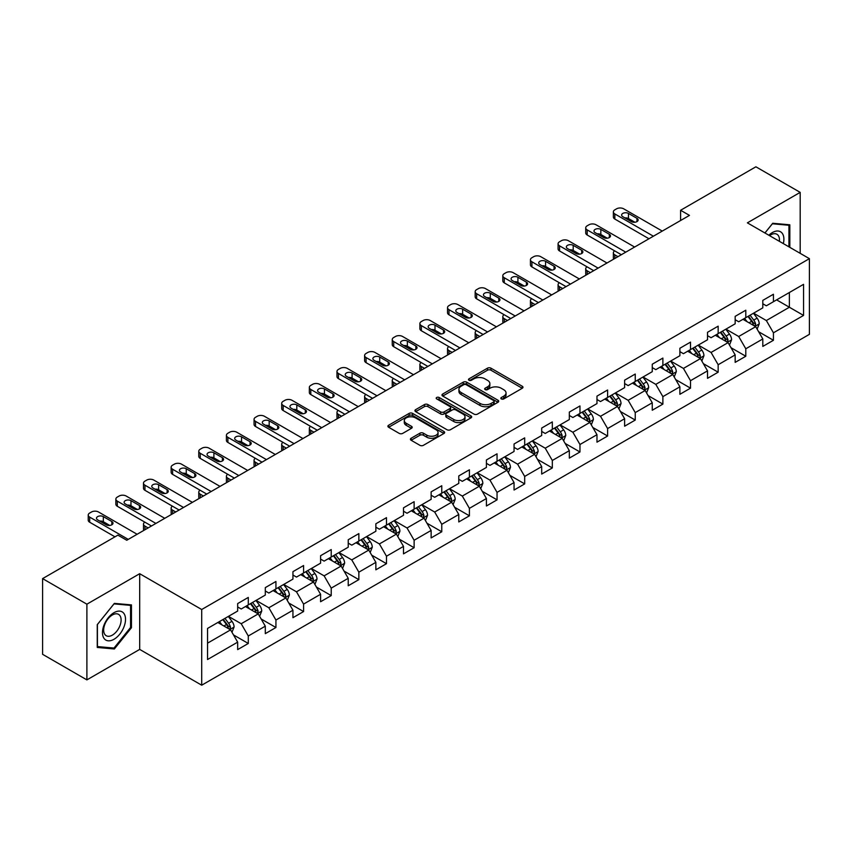 <?xml version="1.0" encoding="UTF-8"?>
<svg xmlns="http://www.w3.org/2000/svg" width="852" height="852" viewBox="0 0 852 852"><rect width="100%" height="100%" fill="white"/><g stroke="black" fill="none" stroke-linecap="round" stroke-linejoin="round"><path stroke-width="1.28" d="M501.349 398.928A1.725 0.99 0 0 0 503.788 398.928L522.265 388.256A2.46 1.416 0 0 0 522.979 387.255A2.46 1.416 0 0 0 522.265 386.244L490.954 368.17A2.46 1.416 0 0 0 487.482 368.17L469.005 378.842A1.725 0.99 0 0 0 468.493 379.545A1.725 0.99 0 0 0 469.005 380.248A1.725 0.99 0 0 0 471.433 380.248L473.829 378.863A7.87 4.548 0 0 1 484.958 378.863L487.568 380.375A7.87 4.548 0 0 1 489.868 383.581A7.87 4.548 0 0 1 487.568 386.797L485.171 388.182A1.725 0.99 0 0 0 484.671 388.885A1.725 0.99 0 0 0 485.171 389.588A1.725 0.99 0 0 0 487.61 389.588L489.996 388.203A7.87 4.548 0 0 1 501.136 388.203L503.734 389.715A7.87 4.548 0 0 1 506.045 392.921A7.87 4.548 0 0 1 503.734 396.137L501.349 397.522A1.725 0.99 0 0 0 500.848 398.225A1.725 0.99 0 0 0 501.349 398.928L501.349 397.522M411.133 438.258A2.46 1.416 0 0 0 410.419 439.259A2.46 1.416 0 0 0 411.133 440.26L419.919 445.33A2.46 1.416 0 0 0 423.391 445.33L443.913 433.487A2.46 1.416 0 0 0 444.637 432.486A2.46 1.416 0 0 0 443.913 431.474L412.613 413.401A2.46 1.416 0 0 0 409.13 413.401L388.618 425.255A2.46 1.416 0 0 0 387.894 426.256A2.46 1.416 0 0 0 388.618 427.257L399.226 433.391A2.46 1.416 0 0 0 402.698 433.391L411.484 428.311A2.46 1.416 0 0 0 412.198 427.31A2.46 1.416 0 0 0 411.484 426.309L406.223 423.274A6.582 3.802 0 0 1 404.295 420.59A6.582 3.802 0 0 1 408.353 417.075A6.582 3.802 0 0 1 415.52 417.895L436.128 429.791A6.582 3.802 0 0 1 438.056 432.486A6.582 3.802 0 0 1 433.998 435.99A6.582 3.802 0 0 1 426.831 435.17L423.391 433.189A2.46 1.416 0 0 0 419.919 433.189L411.133 438.258L411.133 440.26L419.919 435.234L419.919 433.189M139.685 573.705L86.893 604.185L42.6 578.614L42.6 654.315L86.893 679.885L139.685 649.405L201.7 685.2L201.7 609.51L139.685 573.705L139.685 649.405M800.188 253.332L800.188 192.371L747.385 222.851L809.4 258.657L201.7 609.51M800.188 192.371L755.894 166.8L680.599 210.274L680.599 220.498M42.6 578.614L117.895 535.141L126.756 540.253L689.46 215.386L680.599 210.274M474 414.104A2.46 1.416 0 0 0 477.482 414.104L498.005 402.261A2.46 1.416 0 0 0 498.718 401.26A2.46 1.416 0 0 0 498.005 400.248L466.694 382.175A2.46 1.416 0 0 0 463.222 382.175L442.699 394.029A2.46 1.416 0 0 0 441.975 395.03A2.46 1.416 0 0 0 442.699 396.031L474 414.104M437.385 399.29A1.725 0.99 0 0 1 439.131 399.535L439.131 397.49L470.954 415.861A2.46 1.416 0 0 1 471.678 416.873A2.46 1.416 0 0 1 470.954 417.874L450.442 429.717A2.46 1.416 0 0 1 446.959 429.717L415.659 411.644L415.659 409.642A2.46 1.416 0 0 0 414.935 410.643A2.46 1.416 0 0 0 415.659 411.644M415.659 409.642L424.434 404.572A2.46 1.416 0 0 1 427.917 404.572L440.612 411.899A2.46 1.416 0 0 0 444.094 411.899L449.92 408.534A2.46 1.416 0 0 0 450.633 407.533A2.46 1.416 0 0 0 449.92 406.532L436.703 398.896A1.725 0.99 0 0 1 436.192 398.193A1.725 0.99 0 0 1 437.257 397.277A1.725 0.99 0 0 1 439.131 397.49M201.7 685.2L809.4 334.346L809.4 258.657M233.501 634.921L248.294 643.462L248.294 635.997L265.302 626.177L265.302 633.643L275.931 627.509L275.931 620.043L292.939 610.224L292.939 617.689L303.578 611.555L303.578 604.089L320.586 594.27L320.586 601.736L331.215 595.601L331.215 588.125L348.223 578.306L348.223 585.771L358.852 579.637L358.852 572.171L375.86 562.352L375.86 569.818L386.488 563.683L386.488 556.218L403.497 546.398L403.497 553.864L414.125 547.729L414.125 540.253L431.133 530.434L431.133 537.9L441.773 531.765L441.773 524.299L458.781 514.48L458.781 521.946L469.409 515.811L469.409 508.346L486.417 498.526L486.417 505.992L497.046 499.858L497.046 492.381L514.054 482.562L514.054 490.038L524.683 483.893L524.683 476.428L541.691 466.608L541.691 474.074L552.32 467.94L552.32 460.474L569.328 450.655L569.328 458.12L579.967 451.986L579.967 444.51L596.975 434.69L596.975 442.167L607.604 436.022L607.604 428.556L624.612 418.737L624.612 426.202L635.241 420.068L635.241 412.602L652.249 402.783L652.249 410.249L662.877 404.114L662.877 396.638L679.885 386.819L679.885 394.295L690.514 388.15L690.514 380.684L707.522 370.865L707.522 378.331L718.161 372.196L718.161 364.731L735.169 354.911L735.169 362.377L745.798 356.243L745.798 348.777L762.806 338.947L762.806 346.423L773.435 340.278L773.435 332.812L803.553 315.421L803.553 284.334L789.378 292.513L789.378 307.242L803.553 315.421M248.294 643.462L237.665 649.607L237.665 642.142L207.547 659.523L207.547 628.435L237.665 611.044L237.665 603.578L248.294 597.433L248.294 604.899L265.302 595.079L265.302 587.614L275.931 581.479L275.931 588.945L292.939 579.126L292.939 571.66L303.578 565.526L303.578 572.991L320.586 563.172L320.586 555.706L331.215 549.561L331.215 557.038L348.223 547.208L348.223 539.742L358.852 533.608L358.852 541.073L375.86 531.254L375.86 523.788L386.488 517.654L386.488 525.12L403.497 515.3L403.497 507.835L414.125 501.69L414.125 509.166L431.133 499.336L431.133 491.87L441.773 485.736L441.773 493.202L458.781 483.382L458.781 475.917L469.409 469.782L469.409 477.248L486.417 467.428L486.417 459.963L497.046 453.818L497.046 461.294L514.054 451.475L514.054 443.998L524.683 437.864L524.683 445.33L541.691 435.51L541.691 428.045L552.32 421.91L552.32 429.376L569.328 419.557L569.328 412.091L579.967 405.946L579.967 413.422L596.975 403.603L596.975 396.127L607.604 389.992L607.604 397.458L624.612 387.639L624.612 380.173L635.241 374.039L635.241 381.504L652.249 371.685L652.249 364.219L662.877 358.074L662.877 365.551L679.885 355.731L679.885 348.255L690.514 342.121L690.514 349.586L707.522 339.767L707.522 332.301L718.161 326.167L718.161 333.633L735.169 323.813L735.169 316.348L745.798 310.213L745.798 317.679L762.806 307.86L762.806 300.383L773.435 294.249L773.435 301.714L803.553 284.334M245.461 606.539L258.22 613.909L241.212 623.728L228.453 616.358M237.665 606.954L241.212 608.999L248.294 604.899M241.212 623.728L248.294 635.997M258.22 613.909L265.302 626.177M273.098 590.585L285.857 597.944L268.849 607.764L256.09 600.404M265.302 590.99L268.849 593.035L275.931 588.945M268.849 607.764L275.931 620.043M285.857 597.944L292.939 610.224M300.735 574.631L313.493 581.991L296.485 591.81L283.727 584.451M292.939 575.036L296.485 577.081L303.578 572.991M296.485 591.81L303.578 604.089M313.493 581.991L320.586 594.27M328.382 558.667L341.13 566.037L324.122 575.856L311.374 568.486M320.586 559.082L324.122 561.127L331.215 557.038M324.122 575.856L331.215 588.125M341.13 566.037L348.223 578.306M356.019 542.713L368.778 550.072L351.769 559.892L339.011 552.533M348.223 543.118L351.769 545.163L358.852 541.073M351.769 559.892L358.852 572.171M368.778 550.072L375.86 562.352M383.656 526.76L396.414 534.119L379.406 543.938L366.648 536.579M375.86 527.164L379.406 529.209L386.488 525.12M379.406 543.938L386.488 556.218M396.414 534.119L403.497 546.398M411.292 510.795L424.051 518.165L407.043 527.984L394.284 520.615M403.497 511.211L407.043 513.255L414.125 509.166M407.043 527.984L414.125 540.253M424.051 518.165L431.133 530.434M438.929 494.842L451.688 502.201L434.68 512.031L421.921 504.661M431.133 495.246L434.68 497.291L441.773 493.202M434.68 512.031L441.773 524.299M451.688 502.201L458.781 514.48M466.577 478.888L479.325 486.247L462.317 496.066L449.568 488.707M458.781 479.293L462.317 481.337L469.409 477.248M462.317 496.066L469.409 508.346M479.325 486.247L486.417 498.526M494.213 462.924L506.972 470.293L489.964 480.113L477.205 472.743M486.417 463.339L489.964 465.384L497.046 461.294M489.964 480.113L497.046 492.381M506.972 470.293L514.054 482.562M521.85 446.97L534.609 454.329L517.601 464.159L504.842 456.789M514.054 447.375L517.601 449.419L524.683 445.33M517.601 464.159L524.683 476.428M534.609 454.329L541.691 466.608M549.487 431.016L562.245 438.375L545.237 448.195L532.479 440.835M541.691 431.421L545.237 433.466L552.32 429.376M545.237 448.195L552.32 460.474M562.245 438.375L569.328 450.655M577.123 415.052L589.882 422.422L572.874 432.241L560.115 424.871M569.328 415.467L572.874 417.512L579.967 413.422M572.874 432.241L579.967 444.51M589.882 422.422L596.975 434.69M604.771 399.098L617.519 406.468L600.511 416.287L587.763 408.917M596.975 399.503L600.511 401.548L607.604 397.458M600.511 416.287L607.604 428.556M617.519 406.468L624.612 418.737M632.408 383.144L645.166 390.504L628.158 400.323L615.4 392.964M624.612 383.549L628.158 385.594L635.241 381.504M628.158 400.323L635.241 412.602M645.166 390.504L652.249 402.783M660.044 367.18L672.803 374.55L655.795 384.369L643.036 376.999M652.249 367.595L655.795 369.64L662.877 365.551M655.795 384.369L662.877 396.638M672.803 374.55L679.885 386.819M687.681 351.226L700.44 358.596L683.432 368.415L670.673 361.046M679.885 351.631L683.432 353.687L690.514 349.586M683.432 368.415L690.514 380.684M700.44 358.596L707.522 370.865M715.318 335.273L728.077 342.632L711.069 352.451L698.31 345.092M707.522 335.677L711.069 337.722L718.161 333.633M711.069 352.451L718.161 364.731M728.077 342.632L735.169 354.911M742.965 319.308L755.713 326.678L738.705 336.497L725.947 329.128M735.169 319.724L738.705 321.768L745.798 317.679M738.705 336.497L745.798 348.777M755.713 326.678L762.806 338.947M776.619 299.872L789.378 307.242L766.342 320.544L753.594 313.174M762.806 303.759L766.342 305.815L773.435 301.714M766.342 320.544L773.435 332.812M86.893 604.185L86.893 679.885M207.547 643.164L230.583 629.862L217.824 622.492M230.583 629.862L237.665 642.142M758.642 331.737L773.435 340.278M731.005 347.701L745.798 356.243M703.358 363.655L718.161 372.196M675.721 379.609L690.514 388.15M648.084 395.573L662.877 404.114M620.448 411.527L635.241 420.068M592.811 427.48L607.604 436.022M565.164 443.445L579.967 451.986M537.527 459.398L552.32 467.94M509.89 475.352L524.683 483.893M482.253 491.316L497.046 499.858M454.617 507.27L469.409 515.811M426.98 523.224L441.773 531.765M399.332 539.188L414.125 547.729M371.696 555.142L386.488 563.683M344.059 571.096L358.852 579.637M316.422 587.06L331.215 595.601M288.785 603.014L303.578 611.555M261.138 618.967L275.931 627.509M789.825 247.346L789.825 224.8L772.721 223.277L764.926 232.979M97.256 647.445L114.36 648.979L131.453 627.711L131.453 604.909L114.36 603.386L97.256 624.654L97.256 647.445M130.569 627.2L131.453 627.711M112.549 647.935L114.36 648.979M502.041 399.162L503.734 398.182A7.87 4.548 0 0 0 506.045 394.966L506.045 392.921M489.868 383.581L489.868 385.637A7.87 4.548 0 0 1 487.568 388.842L485.864 389.833M522.223 388.278L490.954 370.215A2.46 1.416 0 0 0 487.482 370.215L469.686 380.493M497.973 402.282L466.694 384.231A2.46 1.416 0 0 0 463.222 384.231L442.731 396.052M493.649 401.963A1.725 0.99 0 0 0 494.16 401.26A1.725 0.99 0 0 0 493.649 400.557L466.172 384.689A1.725 0.99 0 0 0 463.744 384.689L461.22 386.148A7.87 4.548 0 0 0 458.919 389.364A7.87 4.548 0 0 0 461.22 392.57L480.006 403.411A7.87 4.548 0 0 0 491.135 403.411L493.649 401.963L493.649 404.008A1.725 0.99 0 0 0 494.16 403.305L494.16 401.26M458.919 389.364L458.919 391.409A7.87 4.548 0 0 0 461.22 394.614L461.22 392.57M493.649 404.008L491.135 405.456A7.87 4.548 0 0 1 480.006 405.456L461.22 394.614M415.691 411.665L424.434 406.617L424.434 404.572M450.633 407.533L450.633 409.578A2.46 1.416 0 0 1 449.92 410.579L444.094 413.944A2.46 1.416 0 0 1 440.612 413.944L427.917 406.617A2.46 1.416 0 0 0 424.434 406.617M439.131 399.535L470.922 417.895M453.786 419.503A6.582 3.802 0 0 0 460.953 420.324A6.582 3.802 0 0 0 465.011 416.82A6.582 3.802 0 0 0 463.083 414.136L455.831 409.94A2.46 1.416 0 0 0 452.348 409.94L446.523 413.305A2.46 1.416 0 0 0 445.798 414.306A2.46 1.416 0 0 0 446.523 415.318L453.786 419.503L453.786 421.548A6.582 3.802 0 0 0 460.953 422.379A6.582 3.802 0 0 0 465.011 418.864L465.011 416.82M445.798 414.306L445.798 416.351A2.46 1.416 0 0 0 446.523 417.363L446.523 415.318M453.786 421.548L446.523 417.363M438.056 432.486L438.056 434.531A6.582 3.802 0 0 1 433.998 438.034A6.582 3.802 0 0 1 426.831 437.214L423.391 435.234A2.46 1.416 0 0 0 419.919 435.234M404.295 420.59L404.295 422.635A6.582 3.802 0 0 0 406.223 425.318L406.223 423.274M411.452 428.332L406.223 425.318M443.913 431.474L443.913 433.487L412.613 415.457A2.46 1.416 0 0 0 409.13 415.457L388.65 427.278M757.119 329.106L759.228 323.792A6.635 3.834 -120 0 0 757.108 318.137L753.445 313.259M747.076 321.683L744.595 318.371M617.966 256.665L614.824 254.855L614.824 258.465M613.781 259.072A5.016 2.897 180 0 1 613.365 257.922L613.365 252.799A5.016 2.897 0 0 0 614.824 254.855M754.691 326.082L755.639 324.079A6.635 3.834 -120 0 0 753.743 320.086L750.079 315.197M748.418 316.156L752.476 321.577A3.387 1.949 60 0 1 753.093 322.599L755.639 324.079M747.96 316.433L751.613 321.31A6.635 3.834 60 0 1 753.509 325.304M614.654 250.861A5.016 2.897 0 0 0 613.365 252.799M653.399 236.206L614.824 213.937A5.016 2.897 -0 0 1 613.365 211.892A5.016 2.897 -0 0 1 614.824 209.837L616.603 208.815A5.016 2.897 -0 0 1 623.685 208.815L662.26 231.084M613.365 211.892L613.365 217.004A5.016 2.897 180 0 0 614.824 219.049L648.968 238.762M622.801 216.696A4.004 2.311 180 0 1 621.63 215.055A4.004 2.311 180 0 1 624.101 212.925A4.004 2.311 180 0 1 628.467 213.426L636.976 218.336A4.004 2.311 180 0 1 638.148 219.965A4.004 2.311 180 0 1 635.677 222.106A4.004 2.311 180 0 1 631.311 221.605L622.801 216.696M624.889 217.899A4.004 2.311 180 0 1 628.467 218.538L634.889 222.244M787.834 224.63L788.941 225.258L788.941 246.835M764.958 233.001L772.37 223.778L788.941 225.258M783.339 243.608A16.284 9.404 120 0 0 780.517 231.765A16.284 9.404 120 0 0 768.845 235.237M779.388 241.329A12.333 7.114 120 0 0 776.917 234.257A12.333 7.114 120 0 0 769.558 235.653M113.998 639.277A16.284 9.404 120 0 0 125.521 619.329A16.284 9.404 120 0 0 113.998 612.673A16.284 9.404 120 0 0 102.485 632.621A16.284 9.404 120 0 0 113.998 639.277M112.389 635.113A12.333 7.114 120 0 0 120.441 624.25A12.333 7.114 120 0 0 118.556 614.367A12.333 7.114 120 0 0 112.389 614.974A12.333 7.114 120 0 0 104.327 625.837A12.333 7.114 120 0 0 106.223 635.72A12.333 7.114 120 0 0 112.389 635.113M97.437 624.495L113.998 603.887L130.569 605.367L130.569 627.455L113.998 648.063L97.437 646.583L97.405 624.473M129.472 604.739L130.569 605.367M729.482 345.06L731.58 339.746A6.635 3.834 -120 0 0 729.472 334.09L725.808 329.213M719.439 337.648L716.947 334.325M590.329 272.619L587.188 270.808L587.188 274.429M586.144 275.036A5.016 2.897 180 0 1 585.718 273.875L585.718 268.763A5.016 2.897 0 0 0 587.188 270.808M727.054 342.046L728.002 340.033A6.635 3.834 -120 0 0 726.096 336.039L722.443 331.162M720.781 332.12L724.839 337.53A3.387 1.949 60 0 1 725.457 338.563L728.002 340.033M720.313 332.387L723.976 337.264A6.635 3.834 60 0 1 725.872 341.258M587.017 266.825A5.016 2.897 0 0 0 585.718 268.763M701.835 361.014L703.944 355.71A6.635 3.834 -120 0 0 701.824 350.055L698.171 345.166M691.792 353.601L689.311 350.289M562.693 288.572L559.551 286.762L559.551 290.383M558.507 290.99A5.016 2.897 180 0 1 558.081 289.829L558.081 284.717A5.016 2.897 0 0 0 559.551 286.762M699.407 358L700.365 355.987A6.635 3.834 -120 0 0 698.459 351.993L694.806 347.115M693.145 348.074L697.202 353.495A3.387 1.949 60 0 1 697.809 354.517L700.365 355.987M692.676 348.34L696.34 353.229A6.635 3.834 60 0 1 698.235 357.222M559.381 282.779A5.016 2.897 0 0 0 558.081 284.717M625.762 252.16L587.188 229.891A5.016 2.897 -0 0 1 585.718 227.846A5.016 2.897 -0 0 1 587.188 225.801L588.966 224.779A5.016 2.897 -0 0 1 596.049 224.779L634.623 247.048M585.718 227.846L585.718 232.958A5.016 2.897 180 0 0 587.188 235.003L621.332 254.716M595.165 232.649A4.004 2.311 180 0 1 593.993 231.02A4.004 2.311 180 0 1 596.464 228.879A4.004 2.311 180 0 1 600.83 229.38L609.34 234.289A4.004 2.311 180 0 1 610.511 235.929A4.004 2.311 180 0 1 608.04 238.059A4.004 2.311 180 0 1 603.663 237.559L595.165 232.649M597.252 233.853A4.004 2.311 180 0 1 600.83 234.492L607.252 238.198M598.125 268.114L559.551 245.845A5.016 2.897 -0 0 1 558.081 243.8A5.016 2.897 -0 0 1 559.551 241.755L561.319 240.733A5.016 2.897 -0 0 1 568.412 240.733L606.986 263.002M558.081 243.8L558.081 248.912A5.016 2.897 180 0 0 559.551 250.967L593.695 270.67M567.528 248.614A4.004 2.311 180 0 1 566.346 246.974A4.004 2.311 180 0 1 568.827 244.833A4.004 2.311 180 0 1 573.194 245.333L581.703 250.243A4.004 2.311 180 0 1 582.874 251.883A4.004 2.311 180 0 1 580.393 254.024A4.004 2.311 180 0 1 576.027 253.523L567.528 248.614M569.615 249.817A4.004 2.311 180 0 1 573.194 250.456L579.616 254.152M674.198 376.978L676.307 371.664A6.635 3.834 -120 0 0 674.188 366.009L670.535 361.131M664.155 369.555L661.674 366.243M535.045 304.526L531.914 302.726L531.914 306.337M530.86 306.944A5.016 2.897 180 0 1 530.445 305.793L530.445 300.671A5.016 2.897 0 0 0 531.914 302.726M671.77 373.953L672.718 371.951A6.635 3.834 -120 0 0 670.822 367.957L667.169 363.069M665.497 364.028L669.555 369.448A3.387 1.949 60 0 1 670.173 370.471L672.718 371.951M665.039 364.305L668.692 369.182A6.635 3.834 60 0 1 670.599 373.176M531.744 298.732A5.016 2.897 0 0 0 530.445 300.671M646.562 392.932L648.67 387.617A6.635 3.834 -120 0 0 646.551 381.962L642.898 377.085M636.519 385.519L634.037 382.197M507.409 320.49L504.277 318.68L504.277 322.301M503.223 322.908A5.016 2.897 180 0 1 502.808 321.747L502.808 316.635A5.016 2.897 0 0 0 504.277 318.68M644.133 389.907L645.081 387.905A6.635 3.834 -120 0 0 643.185 383.911L639.522 379.033M637.86 379.992L641.918 385.402A3.387 1.949 60 0 1 642.536 386.435L645.081 387.905M637.402 380.258L641.055 385.136A6.635 3.834 60 0 1 642.962 389.13M504.107 314.686A5.016 2.897 0 0 0 502.808 316.635M618.925 408.885L621.033 403.582A6.635 3.834 -120 0 0 618.914 397.927L615.25 393.038M608.882 401.473L606.4 398.161M479.772 336.444L476.641 334.634L476.641 338.255M475.586 338.862A5.016 2.897 180 0 1 475.171 337.701L475.171 332.589A5.016 2.897 0 0 0 476.641 334.634M616.497 405.872L617.444 403.859A6.635 3.834 -120 0 0 615.549 399.865L611.885 394.987M610.224 395.946L614.281 401.367A3.387 1.949 60 0 1 614.899 402.389L617.444 403.859M609.766 396.212L613.419 401.09A6.635 3.834 60 0 1 615.314 405.083M476.46 330.651A5.016 2.897 0 0 0 475.171 332.589M570.489 284.078L531.914 261.809A5.016 2.897 -0 0 1 530.445 259.764A5.016 2.897 -0 0 1 531.914 257.709L533.682 256.686A5.016 2.897 -0 0 1 540.775 256.686L579.339 278.955M530.445 259.764L530.445 264.876A5.016 2.897 180 0 0 531.914 266.921L566.058 286.634M539.891 264.567A4.004 2.311 180 0 1 538.709 262.927A4.004 2.311 180 0 1 541.19 260.787A4.004 2.311 180 0 1 545.557 261.298L554.056 266.207A4.004 2.311 180 0 1 555.238 267.837A4.004 2.311 180 0 1 552.756 269.977A4.004 2.311 180 0 1 548.39 269.477L539.891 264.567M541.968 265.771A4.004 2.311 180 0 1 545.557 266.41L551.979 270.116M542.841 300.032L504.277 277.763A5.016 2.897 -0 0 1 502.808 275.718A5.016 2.897 -0 0 1 504.277 273.673L506.045 272.651A5.016 2.897 -0 0 1 513.138 272.651L551.702 294.92M502.808 275.718L502.808 280.83A5.016 2.897 180 0 0 504.277 282.875L538.411 302.588M512.244 280.521A4.004 2.311 180 0 1 511.072 278.892A4.004 2.311 180 0 1 513.543 276.751A4.004 2.311 180 0 1 517.92 277.251L526.419 282.161A4.004 2.311 180 0 1 527.59 283.801A4.004 2.311 180 0 1 525.12 285.931A4.004 2.311 180 0 1 520.753 285.431L512.244 280.521M514.331 281.724A4.004 2.311 180 0 1 517.92 282.363L524.331 286.07M515.204 315.985L476.641 293.716A5.016 2.897 -0 0 1 475.171 291.672A5.016 2.897 -0 0 1 476.641 289.627L478.409 288.604A5.016 2.897 -0 0 1 485.491 288.604L524.065 310.873M475.171 291.672L475.171 296.784A5.016 2.897 180 0 0 476.641 298.839L510.774 318.541M484.607 296.485A4.004 2.311 180 0 1 483.435 294.845A4.004 2.311 180 0 1 485.906 292.705A4.004 2.311 180 0 1 490.273 293.205L498.782 298.115A4.004 2.311 180 0 1 499.954 299.755A4.004 2.311 180 0 1 497.483 301.896A4.004 2.311 180 0 1 493.116 301.395L484.607 296.485M486.694 297.689A4.004 2.311 180 0 1 490.273 298.317L496.695 302.023M487.568 331.95L448.993 309.681A5.016 2.897 -0 0 1 447.534 307.625A5.016 2.897 -0 0 1 448.993 305.58L450.772 304.558A5.016 2.897 -0 0 1 457.854 304.558L496.428 326.827M447.534 307.625L447.534 312.748A5.016 2.897 180 0 0 448.993 314.793L483.137 334.506M456.97 312.439A4.004 2.311 180 0 1 455.799 310.799A4.004 2.311 180 0 1 458.269 308.658A4.004 2.311 180 0 1 462.636 309.169L471.145 314.079A4.004 2.311 180 0 1 472.317 315.709A4.004 2.311 180 0 1 469.846 317.849A4.004 2.311 180 0 1 465.469 317.349L456.97 312.439M459.058 313.642A4.004 2.311 180 0 1 462.636 314.281L469.058 317.988M459.931 347.904L421.357 325.634A5.016 2.897 -0 0 1 419.887 323.59A5.016 2.897 -0 0 1 421.357 321.545L423.125 320.522A5.016 2.897 -0 0 1 430.217 320.522L468.792 342.792M419.887 323.59L419.887 328.702A5.016 2.897 180 0 0 421.357 330.746L455.5 350.46M429.333 328.393A4.004 2.311 180 0 1 428.162 326.763A4.004 2.311 180 0 1 430.633 324.623A4.004 2.311 180 0 1 434.999 325.123L443.509 330.033A4.004 2.311 180 0 1 444.68 331.673A4.004 2.311 180 0 1 442.209 333.803A4.004 2.311 180 0 1 437.832 333.302L429.333 328.393M431.421 329.596A4.004 2.311 180 0 1 434.999 330.235L441.421 333.941M432.294 363.857L393.72 341.588A5.016 2.897 -0 0 1 392.25 339.543A5.016 2.897 -0 0 1 393.72 337.498L395.488 336.476A5.016 2.897 -0 0 1 402.581 336.476L441.144 358.745M392.25 339.543L392.25 344.655A5.016 2.897 180 0 0 393.72 346.7L427.864 366.413M401.697 344.357A4.004 2.311 180 0 1 400.515 342.717A4.004 2.311 180 0 1 402.996 340.576A4.004 2.311 180 0 1 407.362 341.077L415.861 345.987A4.004 2.311 180 0 1 417.043 347.627A4.004 2.311 180 0 1 414.562 349.767A4.004 2.311 180 0 1 410.195 349.267L401.697 344.357M403.773 345.561A4.004 2.311 180 0 1 407.362 346.189L413.784 349.895M404.647 379.811L366.083 357.552A5.016 2.897 -0 0 1 364.613 355.497A5.016 2.897 -0 0 1 366.083 353.452L367.851 352.43A5.016 2.897 -0 0 1 374.944 352.43L413.508 374.699M364.613 355.497L364.613 360.62A5.016 2.897 180 0 0 366.083 362.664L400.216 382.378M374.049 360.311A4.004 2.311 180 0 1 372.878 358.671A4.004 2.311 180 0 1 375.349 356.53A4.004 2.311 180 0 1 379.726 357.041L388.224 361.951A4.004 2.311 180 0 1 389.396 363.58A4.004 2.311 180 0 1 386.925 365.721A4.004 2.311 180 0 1 382.559 365.22L374.049 360.311M376.137 361.514A4.004 2.311 180 0 1 379.726 362.153L386.137 365.859M377.01 395.775L338.446 373.506A5.016 2.897 -0 0 1 336.977 371.461A5.016 2.897 -0 0 1 338.446 369.417L340.214 368.394A5.016 2.897 -0 0 1 347.296 368.394L385.871 390.663M336.977 371.461L336.977 376.573A5.016 2.897 180 0 0 338.446 378.618L372.58 398.331M346.413 376.264A4.004 2.311 180 0 1 345.241 374.635A4.004 2.311 180 0 1 347.712 372.494A4.004 2.311 180 0 1 352.089 372.995L360.588 377.905A4.004 2.311 180 0 1 361.759 379.545A4.004 2.311 180 0 1 359.288 381.675A4.004 2.311 180 0 1 354.922 381.174L346.413 376.264M348.5 377.468A4.004 2.311 180 0 1 352.089 378.107L358.5 381.813M349.373 411.729L310.799 389.46A5.016 2.897 -0 0 1 309.34 387.415A5.016 2.897 -0 0 1 310.799 385.37L312.577 384.348A5.016 2.897 -0 0 1 319.66 384.348L358.234 406.617M309.34 387.415L309.34 392.527A5.016 2.897 180 0 0 310.799 394.572L344.943 414.285M318.776 392.229A4.004 2.311 180 0 1 317.604 390.589A4.004 2.311 180 0 1 320.075 388.448A4.004 2.311 180 0 1 324.442 388.949L332.951 393.858A4.004 2.311 180 0 1 334.122 395.498A4.004 2.311 180 0 1 331.652 397.639A4.004 2.311 180 0 1 327.274 397.138L318.776 392.229M320.863 393.432A4.004 2.311 180 0 1 324.442 394.061L330.864 397.767M321.737 427.683L283.162 405.424A5.016 2.897 -0 0 1 281.692 403.369A5.016 2.897 -0 0 1 283.162 401.324L284.941 400.302A5.016 2.897 -0 0 1 292.023 400.302L330.597 422.571M281.692 403.369L281.692 408.491A5.016 2.897 180 0 0 283.162 410.536L317.306 430.249M291.139 408.183A4.004 2.311 180 0 1 289.968 406.542A4.004 2.311 180 0 1 292.438 404.402A4.004 2.311 180 0 1 296.805 404.902L305.314 409.823A4.004 2.311 180 0 1 306.486 411.452A4.004 2.311 180 0 1 304.015 413.593A4.004 2.311 180 0 1 299.638 413.092L291.139 408.183M293.226 409.386A4.004 2.311 180 0 1 296.805 410.025L303.227 413.731M294.1 443.647L255.525 421.378A5.016 2.897 -0 0 1 254.056 419.333A5.016 2.897 -0 0 1 255.525 417.288L257.293 416.266A5.016 2.897 -0 0 1 264.386 416.266L302.95 438.535M254.056 419.333L254.056 424.445A5.016 2.897 180 0 0 255.525 426.49L289.669 446.203M263.502 424.136A4.004 2.311 180 0 1 262.32 422.496A4.004 2.311 180 0 1 264.802 420.366A4.004 2.311 180 0 1 269.168 420.867L277.667 425.776A4.004 2.311 180 0 1 278.849 427.416A4.004 2.311 180 0 1 276.368 429.546A4.004 2.311 180 0 1 272.001 429.046L263.502 424.136M265.579 425.34A4.004 2.311 180 0 1 269.168 425.979L275.59 429.685M266.452 459.601L227.889 437.332A5.016 2.897 -0 0 1 226.419 435.287A5.016 2.897 -0 0 1 227.889 433.242L229.657 432.22A5.016 2.897 -0 0 1 236.75 432.22L275.313 454.489M226.419 435.287L226.419 440.399A5.016 2.897 180 0 0 227.889 442.444L262.022 462.157M235.855 440.09A4.004 2.311 180 0 1 234.683 438.46A4.004 2.311 180 0 1 237.165 436.32A4.004 2.311 180 0 1 241.531 436.82L250.03 441.73A4.004 2.311 180 0 1 251.212 443.37A4.004 2.311 180 0 1 248.731 445.511A4.004 2.311 180 0 1 244.364 445.01L235.855 440.09M237.942 441.304A4.004 2.311 180 0 1 241.531 441.932L247.943 445.639M238.816 475.554L200.252 453.285A5.016 2.897 -0 0 1 198.782 451.24A5.016 2.897 -0 0 1 200.252 449.196L202.02 448.173A5.016 2.897 -0 0 1 209.102 448.173L247.676 470.442M198.782 451.24L198.782 456.363A5.016 2.897 180 0 0 200.252 458.408L234.385 478.121M208.218 456.054A4.004 2.311 180 0 1 207.047 454.414A4.004 2.311 180 0 1 209.517 452.274A4.004 2.311 180 0 1 213.895 452.774L222.393 457.684A4.004 2.311 180 0 1 223.565 459.324A4.004 2.311 180 0 1 221.094 461.464A4.004 2.311 180 0 1 216.727 460.964L208.218 456.054M210.306 457.258A4.004 2.311 180 0 1 213.895 457.897L220.306 461.603M211.179 491.519L172.605 469.25A5.016 2.897 -0 0 1 171.145 467.205A5.016 2.897 -0 0 1 172.605 465.16L174.383 464.138A5.016 2.897 -0 0 1 181.465 464.138L220.04 486.396M171.145 467.205L171.145 472.317A5.016 2.897 180 0 0 172.605 474.362L206.748 494.075M180.581 472.008A4.004 2.311 180 0 1 179.41 470.368A4.004 2.311 180 0 1 181.881 468.238A4.004 2.311 180 0 1 186.247 468.738L194.757 473.648A4.004 2.311 180 0 1 195.928 475.278A4.004 2.311 180 0 1 193.457 477.418A4.004 2.311 180 0 1 189.091 476.918L180.581 472.008M182.669 473.211A4.004 2.311 180 0 1 186.247 473.85L192.669 477.557M591.288 424.839L593.386 419.535A6.635 3.834 -120 0 0 591.277 413.88L587.614 409.003M581.245 417.427L578.753 414.115M452.135 352.398L448.993 350.587L448.993 354.208M447.95 354.815A5.016 2.897 180 0 1 447.534 353.665L447.534 348.543A5.016 2.897 0 0 0 448.993 350.587M588.86 421.825L589.808 419.823A6.635 3.834 -120 0 0 587.901 415.829L584.248 410.941M582.587 411.899L586.645 417.32A3.387 1.949 60 0 1 587.262 418.343L589.808 419.823M582.118 412.166L585.782 417.054A6.635 3.834 60 0 1 587.678 421.048M448.823 346.604A5.016 2.897 0 0 0 447.534 348.543M563.641 440.803L565.749 435.489A6.635 3.834 -120 0 0 563.63 429.834L559.977 424.956M553.598 433.391L551.116 430.068M424.498 368.362L421.357 366.552L421.357 370.173M420.313 370.78A5.016 2.897 180 0 1 419.887 369.619L419.887 364.507A5.016 2.897 0 0 0 421.357 366.552M561.212 437.779L562.171 435.777A6.635 3.834 -120 0 0 560.265 431.783L556.612 426.905M554.95 427.864L559.008 433.274A3.387 1.949 60 0 1 559.615 434.307L562.171 435.777M554.482 428.13L558.145 433.008A6.635 3.834 60 0 1 560.041 437.001M421.186 362.558A5.016 2.897 0 0 0 419.887 364.507M536.004 456.757L538.113 451.453A6.635 3.834 -120 0 0 535.993 445.798L532.34 440.91M525.961 449.345L523.479 446.033M396.851 384.316L393.72 382.505L393.72 386.126M392.665 386.733A5.016 2.897 180 0 1 392.25 385.573L392.25 380.461A5.016 2.897 0 0 0 393.72 382.505M533.576 453.743L534.534 451.73A6.635 3.834 -120 0 0 532.628 447.737L528.975 442.859M527.313 443.817L531.36 449.238A3.387 1.949 60 0 1 531.978 450.261L534.534 451.73M526.845 444.084L530.498 448.961A6.635 3.834 60 0 1 532.404 452.955M393.549 378.522A5.016 2.897 0 0 0 392.25 380.461M508.367 472.711L510.476 467.407A6.635 3.834 -120 0 0 508.356 461.752L504.703 456.874M498.324 465.298L495.843 461.986M369.214 400.27L366.083 398.459L366.083 402.08M365.029 402.687A5.016 2.897 180 0 1 364.613 401.537L364.613 396.414A5.016 2.897 0 0 0 366.083 398.459M505.939 469.697L506.887 467.695A6.635 3.834 -120 0 0 504.991 463.701L501.338 458.813M499.666 459.771L503.724 465.192A3.387 1.949 60 0 1 504.341 466.214L506.887 467.695M499.208 460.037L502.861 464.926A6.635 3.834 60 0 1 504.767 468.919M365.913 394.476A5.016 2.897 0 0 0 364.613 396.414M480.73 488.675L482.839 483.361A6.635 3.834 -120 0 0 480.72 477.706L477.056 472.828M470.687 481.263L468.206 477.94M341.577 416.234L338.446 414.423L338.446 418.044M337.392 418.651A5.016 2.897 180 0 1 336.977 417.491L336.977 412.379A5.016 2.897 0 0 0 338.446 414.423M478.302 485.651L479.25 483.648A6.635 3.834 -120 0 0 477.354 479.655L473.691 474.766M472.029 475.735L476.087 481.146A3.387 1.949 60 0 1 476.705 482.179L479.25 483.648M471.571 476.002L475.224 480.879A6.635 3.834 60 0 1 477.131 484.873M338.265 410.43A5.016 2.897 0 0 0 336.977 412.379M453.094 504.629L455.202 499.325A6.635 3.834 -120 0 0 453.083 493.67L449.419 488.782M443.051 497.217L440.559 493.904M313.941 432.188L310.799 430.377L310.799 433.998M309.755 434.605A5.016 2.897 180 0 1 309.34 433.444L309.34 428.332A5.016 2.897 0 0 0 310.799 430.377M450.665 501.615L451.613 499.602A6.635 3.834 -120 0 0 449.707 495.608L446.054 490.731M444.393 491.689L448.45 497.099A3.387 1.949 60 0 1 449.068 498.132L451.613 499.602M443.924 491.955L447.588 496.833A6.635 3.834 60 0 1 449.483 500.827M310.629 426.394A5.016 2.897 0 0 0 309.34 428.332M425.446 520.583L427.555 515.279A6.635 3.834 -120 0 0 425.436 509.624L421.783 504.746M415.403 513.17L412.922 509.858M286.304 448.141L283.162 446.331L283.162 449.952M282.118 450.559A5.016 2.897 180 0 1 281.692 449.409L281.692 444.286A5.016 2.897 0 0 0 283.162 446.331M423.029 517.569L423.976 515.556A6.635 3.834 -120 0 0 422.07 511.562L418.417 506.684M416.756 507.643L420.813 513.064A3.387 1.949 60 0 1 421.42 514.086L423.976 515.556M416.287 507.909L419.951 512.798A6.635 3.834 60 0 1 421.846 516.791M282.992 442.348A5.016 2.897 0 0 0 281.692 444.286M397.809 536.547L399.918 531.233A6.635 3.834 -120 0 0 397.799 525.577L394.146 520.7M387.767 529.135L385.285 525.812M258.657 464.106L255.525 462.295L255.525 465.916M254.471 466.523A5.016 2.897 180 0 1 254.056 465.362L254.056 460.25A5.016 2.897 0 0 0 255.525 462.295M395.381 533.522L396.34 531.52A6.635 3.834 -120 0 0 394.433 527.526L390.78 522.638M389.119 523.607L393.166 529.017A3.387 1.949 60 0 1 393.784 530.05L396.34 531.52M388.65 523.873L392.303 528.751A6.635 3.834 60 0 1 394.21 532.745M255.355 458.301A5.016 2.897 0 0 0 254.056 460.25M370.173 552.501L372.281 547.197A6.635 3.834 -120 0 0 370.162 541.542L366.509 536.653M360.13 545.088L357.648 541.776M231.02 480.059L227.889 478.249L227.889 481.87M226.834 482.477A5.016 2.897 180 0 1 226.419 481.316L226.419 476.204A5.016 2.897 0 0 0 227.889 478.249M367.745 549.487L368.692 547.474A6.635 3.834 -120 0 0 366.797 543.48L363.144 538.602M361.472 539.561L365.529 544.971A3.387 1.949 60 0 1 366.147 546.004L368.692 547.474M361.014 539.827L364.667 544.705A6.635 3.834 60 0 1 366.573 548.699M227.718 474.266A5.016 2.897 0 0 0 226.419 476.204M342.536 568.454L344.645 563.151A6.635 3.834 -120 0 0 342.525 557.496L338.862 552.618M332.493 561.042L330.012 557.73M203.383 496.013L200.252 494.203L200.252 497.824M199.198 498.431A5.016 2.897 180 0 1 198.782 497.28L198.782 492.158A5.016 2.897 0 0 0 200.252 494.203M340.108 565.44L341.056 563.428A6.635 3.834 -120 0 0 339.16 559.434L335.496 554.556M333.835 555.515L337.893 560.936A3.387 1.949 60 0 1 338.51 561.958L341.056 563.428M333.377 555.781L337.03 560.669A6.635 3.834 60 0 1 338.936 564.663M200.071 490.219A5.016 2.897 0 0 0 198.782 492.158M314.899 584.419L317.008 579.104A6.635 3.834 -120 0 0 314.889 573.449L311.225 568.572M304.856 577.006L302.364 573.684M175.746 511.977L172.605 510.167L172.605 513.788M171.561 514.395A5.016 2.897 180 0 1 171.145 513.234L171.145 508.122A5.016 2.897 0 0 0 172.605 510.167M312.471 581.394L313.419 579.392A6.635 3.834 -120 0 0 311.523 575.398L307.86 570.51M306.198 571.479L310.256 576.889A3.387 1.949 60 0 1 310.873 577.922L313.419 579.392M305.74 571.745L309.393 576.623A6.635 3.834 60 0 1 311.289 580.617M172.434 506.173A5.016 2.897 0 0 0 171.145 508.122M287.252 600.372L289.361 595.058A6.635 3.834 -120 0 0 287.241 589.414L283.588 584.525M277.209 592.96L274.727 589.637M148.11 527.931L144.968 526.121L144.968 529.742M143.924 530.349A5.016 2.897 180 0 1 143.498 529.188L143.498 524.076A5.016 2.897 0 0 0 144.968 526.121M284.834 597.358L285.782 595.346A6.635 3.834 -120 0 0 283.876 591.352L280.223 586.474M278.561 587.433L282.619 592.843A3.387 1.949 60 0 1 283.226 593.876L285.782 595.346M278.093 587.699L281.756 592.577A6.635 3.834 60 0 1 283.652 596.57M144.797 522.138A5.016 2.897 0 0 0 143.498 524.076M183.542 507.472L144.968 485.203A5.016 2.897 -0 0 1 143.498 483.159A5.016 2.897 -0 0 1 144.968 481.114L146.746 480.091A5.016 2.897 -0 0 1 153.829 480.091L192.403 502.36M143.498 483.159L143.498 488.271A5.016 2.897 180 0 0 144.968 490.315L179.112 510.028M152.945 487.962A4.004 2.311 180 0 1 151.773 486.332A4.004 2.311 180 0 1 154.244 484.192A4.004 2.311 180 0 1 158.61 484.692L167.12 489.602A4.004 2.311 180 0 1 168.291 491.242A4.004 2.311 180 0 1 165.82 493.383A4.004 2.311 180 0 1 161.443 492.871L152.945 487.962M155.032 489.176A4.004 2.311 180 0 1 158.61 489.804L165.032 493.51M259.615 616.326L261.724 611.022A6.635 3.834 -120 0 0 259.604 605.367L255.951 600.49M249.572 608.914L247.091 605.602M257.187 613.312L258.145 611.299A6.635 3.834 -120 0 0 256.239 607.306L252.586 602.428M250.925 603.386L254.972 608.807A3.387 1.949 60 0 1 255.589 609.83L258.145 611.299M250.456 603.653L254.109 608.541A6.635 3.834 60 0 1 256.015 612.535M155.905 523.426L117.331 501.157A5.016 2.897 -0 0 1 115.861 499.112A5.016 2.897 -0 0 1 117.331 497.067L119.099 496.045A5.016 2.897 -0 0 1 126.192 496.045L164.755 518.314M115.861 499.112L115.861 504.235A5.016 2.897 180 0 0 117.331 506.28L151.475 525.982M125.308 503.926A4.004 2.311 180 0 1 124.126 502.286A4.004 2.311 180 0 1 126.607 500.145A4.004 2.311 180 0 1 130.974 500.646L139.472 505.555A4.004 2.311 180 0 1 140.655 507.196A4.004 2.311 180 0 1 138.173 509.336A4.004 2.311 180 0 1 133.807 508.836L125.308 503.926M127.385 505.13A4.004 2.311 180 0 1 130.974 505.768L137.396 509.475M231.978 632.291L234.087 626.976A6.635 3.834 -120 0 0 231.968 621.321L228.315 616.443M221.935 624.867L219.454 621.555M229.55 629.266L230.498 627.264A6.635 3.834 -120 0 0 228.602 623.27L224.949 618.382M223.277 619.351L227.335 624.761A3.387 1.949 60 0 1 227.953 625.794L230.498 627.264M222.819 619.617L226.472 624.495A6.635 3.834 60 0 1 228.379 628.488M128.258 539.391L89.694 517.121A5.016 2.897 -0 0 1 88.225 515.077A5.016 2.897 -0 0 1 89.694 513.032L91.462 512.009A5.016 2.897 -0 0 1 98.555 512.009L137.119 534.268M88.225 515.077L88.225 520.189A5.016 2.897 180 0 0 89.694 522.233L114.977 536.835M97.66 519.88A4.004 2.311 180 0 1 96.489 518.24A4.004 2.311 180 0 1 98.97 516.11A4.004 2.311 180 0 1 103.337 516.61L111.836 521.52A4.004 2.311 180 0 1 113.018 523.149A4.004 2.311 180 0 1 110.536 525.29A4.004 2.311 180 0 1 106.17 524.789L97.66 519.88M99.748 521.083A4.004 2.311 180 0 1 103.337 521.722L109.748 525.428M503.734 398.182L503.734 396.137M485.171 389.588L485.171 388.182M487.568 388.842L487.568 386.797M469.005 380.248L469.005 378.842M487.482 370.215L487.482 368.17M490.954 370.215L490.954 368.17M522.265 388.256L522.265 386.244M442.699 396.031L442.699 394.029M463.222 384.231L463.222 382.175M466.694 384.231L466.694 382.175M498.005 402.261L498.005 400.248M480.006 405.456L480.006 403.411M491.135 405.456L491.135 403.411M427.917 406.617L427.917 404.572M440.612 413.944L440.612 411.899M444.094 413.944L444.094 411.899M449.92 410.579L449.92 408.534M470.954 417.874L470.954 415.861M423.391 435.234L423.391 433.189M426.831 437.214L426.831 435.17M411.484 428.311L411.484 426.309M388.618 427.257L388.618 425.255M409.13 415.457L409.13 413.401M412.613 415.457L412.613 413.401M755.064 326.295L759.185 323.92M753.743 320.086L757.108 318.137M749.014 322.812L751.613 321.31M614.824 219.049L614.824 213.937M628.467 213.426L628.467 218.538M636.976 218.336L636.976 221.605M727.427 342.259L731.538 339.873M726.096 336.039L729.472 334.09M721.378 338.766L723.976 337.264M699.78 358.213L703.901 355.838M698.459 351.993L701.824 350.055M693.741 354.72L696.34 353.229M587.188 235.003L587.188 229.891M600.83 229.38L600.83 234.492M609.34 234.289L609.34 237.559M559.551 250.967L559.551 245.845M573.194 245.333L573.194 250.456M581.703 250.243L581.703 253.523M672.143 374.166L676.264 371.791M670.822 367.957L674.188 366.009M666.104 370.684L668.692 369.182M644.506 390.131L648.628 387.745M643.185 383.911L646.551 381.962M638.457 386.638L641.055 385.136M616.869 406.084L620.991 403.71M615.549 399.865L618.914 397.927M610.82 402.591L613.419 401.09M531.914 266.921L531.914 261.809M545.557 261.298L545.557 266.41M554.056 266.207L554.056 269.477M504.277 282.875L504.277 277.763M517.92 277.251L517.92 282.363M526.419 282.161L526.419 285.431M476.641 298.839L476.641 293.716M490.273 293.205L490.273 298.317M498.782 298.115L498.782 301.395M448.993 314.793L448.993 309.681M462.636 309.169L462.636 314.281M471.145 314.079L471.145 317.349M421.357 330.746L421.357 325.634M434.999 325.123L434.999 330.235M443.509 330.033L443.509 333.302M393.72 346.7L393.72 341.588M407.362 341.077L407.362 346.189M415.861 345.987L415.861 349.267M366.083 362.664L366.083 357.552M379.726 357.041L379.726 362.153M388.224 361.951L388.224 365.22M338.446 378.618L338.446 373.506M352.089 372.995L352.089 378.107M360.588 377.905L360.588 381.174M310.799 394.572L310.799 389.46M324.442 388.949L324.442 394.061M332.951 393.858L332.951 397.138M283.162 410.536L283.162 405.424M296.805 404.902L296.805 410.025M305.314 409.823L305.314 413.092M255.525 426.49L255.525 421.378M269.168 420.867L269.168 425.979M277.667 425.776L277.667 429.046M227.889 442.444L227.889 437.332M241.531 436.82L241.531 441.932M250.03 441.73L250.03 445.01M200.252 458.408L200.252 453.285M213.895 452.774L213.895 457.897M222.393 457.684L222.393 460.964M172.605 474.362L172.605 469.25M186.247 468.738L186.247 473.85M194.757 473.648L194.757 476.918M589.233 422.038L593.343 419.663M587.901 415.829L591.277 413.88M583.183 418.556L585.782 417.054M561.585 438.003L565.707 435.617M560.265 431.783L563.63 429.834M555.547 434.509L558.145 433.008M533.948 453.956L538.07 451.581M532.628 447.737L535.993 445.798M527.91 450.463L530.498 448.961M506.312 469.91L510.433 467.535M504.991 463.701L508.356 461.752M500.262 466.427L502.861 464.926M478.675 485.874L482.796 483.489M477.354 479.655L480.72 477.706M472.626 482.381L475.224 480.879M451.038 501.828L455.149 499.453M449.707 495.608L453.083 493.67M444.989 498.335L447.588 496.833M423.391 517.782L427.512 515.407M422.07 511.562L425.436 509.624M417.352 514.299L419.951 512.798M395.754 533.746L399.876 531.36M394.433 527.526L397.799 525.577M389.715 530.253L392.303 528.751M368.117 549.7L372.239 547.325M366.797 543.48L370.162 541.542M362.068 546.207L364.667 544.705M340.48 565.653L344.602 563.278M339.16 559.434L342.525 557.496M334.431 562.16L337.03 560.669M312.844 581.618L316.955 579.232M311.523 575.398L314.889 573.449M306.795 578.125L309.393 576.623M285.196 597.572L289.318 595.197M283.876 591.352L287.241 589.414M279.158 594.078L281.756 592.577M144.968 490.315L144.968 485.203M158.61 484.692L158.61 489.804M167.12 489.602L167.12 492.871M257.56 613.525L261.681 611.15M256.239 607.306L259.604 605.367M251.521 610.032L254.109 608.541M117.331 506.28L117.331 501.157M130.974 500.646L130.974 505.768M139.472 505.555L139.472 508.836M229.923 629.479L234.044 627.104M228.602 623.27L231.968 621.321M223.874 625.996L226.472 624.495M89.694 522.233L89.694 517.121M103.337 516.61L103.337 521.722M111.836 521.52L111.836 524.789"/></g></svg>
